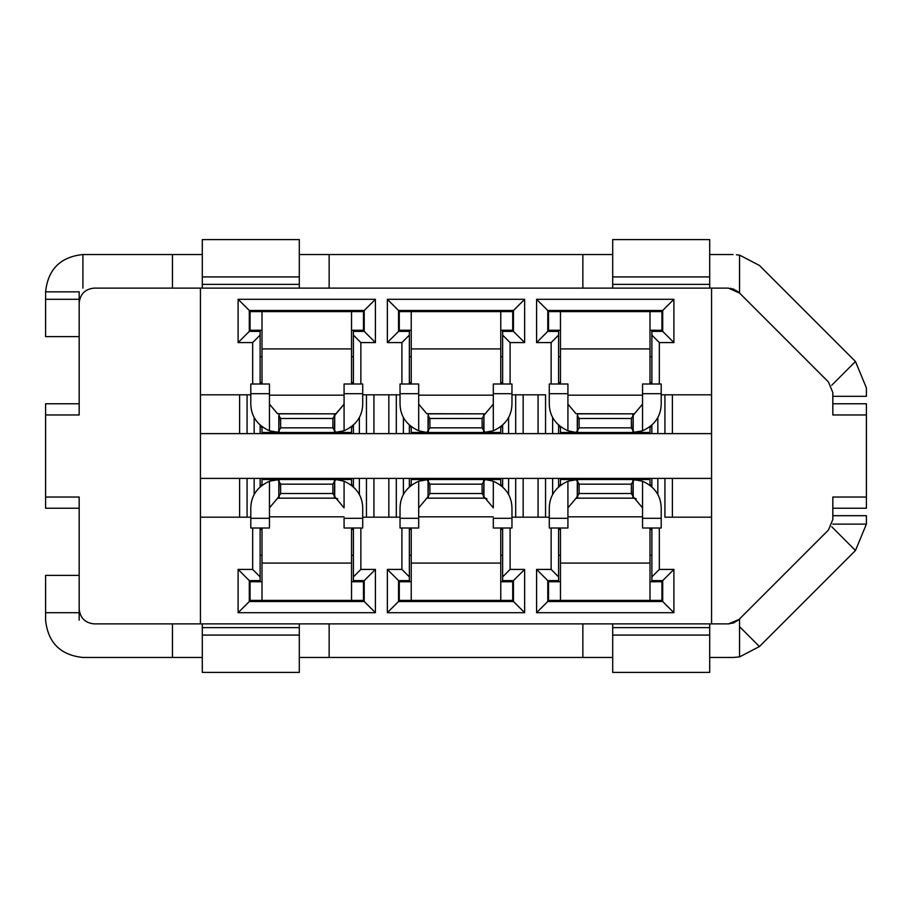 <?xml version="1.0" encoding="UTF-8"?>
<svg xmlns="http://www.w3.org/2000/svg" width="912" height="912" viewBox="0 0 912 912"><rect width="100%" height="100%" fill="white"/><g stroke="black" fill="none" stroke-linecap="round" stroke-linejoin="round"><path stroke-width="1.37" d="M711.565 433.61L200.435 433.61L200.435 478.39L711.565 478.39L711.565 433.61L711.565 623.888L728.414 623.888L738.971 619.522L828.449 530.032L738.971 619.522L728.414 623.888L200.435 623.888L200.435 288.112L94.107 288.112C85.101 289.058 80.131 294.029 79.173 303.035L79.173 336.608L45.6 336.608L79.173 336.608L79.173 403.765L79.173 299.307L45.6 299.307L45.6 336.608L45.6 291.84L45.6 299.307L79.173 299.307L79.173 414.96L79.173 303.035C80.131 294.029 85.101 289.058 94.107 288.112L711.565 288.112L711.565 433.61L711.565 394.816L672.395 394.816L672.395 433.61L672.395 394.816L664.928 394.816L664.928 433.61L664.928 394.816L711.565 394.816L711.565 288.112L728.414 288.112L200.435 288.112L200.435 394.816L250.8 394.816L247.072 394.816L247.072 433.61L247.072 394.816L200.435 394.816L200.435 433.61L711.565 433.61M832.827 396.31L832.827 403.765L832.827 396.31L866.4 396.31L866.4 387.885L866.4 396.31L832.827 396.31L832.827 392.513L832.827 414.96L832.827 392.513L828.449 381.968L738.971 292.478L828.449 381.968L832.827 392.513M832.827 515.69L866.4 515.69L866.4 524.115L866.4 515.69L832.827 515.69L832.827 508.235L832.827 519.487L832.827 497.04L832.827 519.487L828.449 530.032L832.827 519.487M79.173 575.392L79.173 508.235L79.173 575.392L45.6 575.392L79.173 575.392L79.173 612.693L79.173 497.04L79.173 608.965C80.131 617.971 85.101 622.942 94.107 623.888L200.435 623.888L94.107 623.888C85.101 622.942 80.131 617.971 79.173 608.965L79.173 612.693L45.6 612.693L79.173 612.693L79.173 620.16M739.552 293.06L739.552 255.098L759.434 265.46L855.467 361.505L759.434 265.46L739.552 255.098L739.552 293.06L728.414 288.112L738.959 292.478L730.512 288.26M832.827 497.04L866.4 497.04L866.4 414.96L832.827 414.96L866.4 414.96L866.4 508.235L832.827 508.235L866.4 508.235L866.4 497.04L832.827 497.04M79.173 414.96L45.6 414.96L45.6 497.04L79.173 497.04L45.6 497.04L45.6 403.765L79.173 403.765L45.6 403.765L45.6 414.96L79.173 414.96M558.6 426.896L560.47 426.896L558.6 426.896M650.005 426.896L651.875 426.896L650.005 426.896M558.6 485.104L560.47 485.104L558.6 485.104M650.005 485.104L651.875 485.104L650.005 485.104M502.637 426.896L500.768 426.896L502.637 426.896M411.232 426.896L409.363 426.896L411.232 426.896M353.4 426.896L351.53 426.896L353.4 426.896M261.995 426.896L260.125 426.896L261.995 426.896M409.363 485.104L411.232 485.104L409.363 485.104M500.768 485.104L502.637 485.104L500.768 485.104M260.125 485.104L261.995 485.104L260.125 485.104M351.53 485.104L353.4 485.104L351.53 485.104M202.293 254.528L202.293 239.605L299.307 239.605L299.307 254.528L612.693 254.528L612.693 239.605L709.707 239.605L709.707 254.528L733.054 254.528L709.707 254.528L709.707 288.112L709.707 239.605L612.693 239.605L612.693 254.528L582.848 254.528L582.848 288.112L582.848 254.528L299.307 254.528L299.307 288.112L299.307 239.605L202.293 239.605L202.293 254.528L172.448 254.528L172.448 288.112L172.448 254.528L82.912 254.528C60.409 256.899 47.971 269.336 45.6 291.84C47.971 269.336 60.409 256.899 82.912 254.528L202.293 254.528L202.293 288.112L202.293 254.528M709.707 657.472L709.707 672.395L612.693 672.395L612.693 657.472L299.307 657.472L299.307 672.395L202.293 672.395L202.293 623.888L202.293 657.472L172.448 657.472L202.293 657.472L202.293 672.395L299.307 672.395L299.307 657.472L329.152 657.472L329.152 623.888L329.152 657.472L612.693 657.472L612.693 623.888L612.693 672.395L709.707 672.395L709.707 657.472L733.054 657.472L709.707 657.472L709.707 623.888L709.707 657.472M202.293 627.627L299.307 627.627L202.293 627.627M299.307 284.373L202.293 284.373L299.307 284.373M672.395 478.39L672.395 517.184L711.565 517.184L711.565 478.39L200.435 478.39L200.435 517.184L239.605 517.184L200.435 517.184L200.435 623.888L711.565 623.888L711.565 517.184L672.395 517.184L672.395 478.39M664.928 517.184L664.928 478.39L664.928 517.184L672.395 517.184L664.928 517.184M545.547 478.39L545.547 517.184L545.547 478.39M545.547 394.816L545.547 433.61L545.547 394.816L523.157 394.816L523.157 433.61L523.157 394.816L511.963 394.816L515.69 394.816L515.69 433.61L515.69 394.816L538.08 394.816L538.08 433.61L538.08 394.816L545.547 394.816M523.157 478.39L523.157 517.184L538.08 517.184L538.08 478.39L538.08 517.184L549.275 517.184L523.157 517.184L523.157 478.39M396.31 478.39L396.31 517.184L400.037 517.184L362.725 517.184L366.453 517.184L366.453 478.39L366.453 517.184L388.843 517.184L388.843 478.39L388.843 517.184L396.31 517.184L396.31 478.39M403.389 494.475L403.389 478.39L403.389 494.475M508.611 478.39L508.611 494.475L508.611 478.39M511.963 517.184L515.69 517.184L515.69 478.39L515.69 517.184L523.157 517.184L511.963 517.184M250.8 517.184L239.605 517.184L239.605 478.39L239.605 517.184L250.8 517.184M373.92 478.39L373.92 517.184L373.92 478.39M247.072 478.39L247.072 517.184L247.072 478.39M254.163 494.475L254.163 478.39L254.163 494.475M359.374 478.39L359.374 494.475L359.374 478.39M403.389 433.61L403.389 417.525L403.389 433.61M400.037 394.816L396.31 394.816L396.31 433.61L396.31 394.816L400.037 394.816M508.611 417.525L508.611 433.61L508.611 417.525M239.605 433.61L239.605 394.816L239.605 433.61M366.453 394.816L396.31 394.816L373.92 394.816L373.92 433.61L373.92 394.816L362.725 394.816L366.453 394.816L366.453 433.61L366.453 394.816M388.843 433.61L388.843 394.816L388.843 433.61M254.163 433.61L254.163 417.525L254.163 433.61M359.374 417.525L359.374 433.61L359.374 417.525M832.827 403.765L866.4 403.765L866.4 414.96L866.4 403.765L832.827 403.765M79.173 508.235L45.6 508.235L45.6 497.04L45.6 508.235L79.173 508.235L79.173 497.04M728.677 623.888L734.593 622.554M737.956 620.445L739.552 618.94L739.552 656.902L759.434 646.54L855.467 550.495L759.434 646.54L739.552 656.902L739.552 618.94M582.848 623.888L582.848 657.472L582.848 623.888M299.307 623.888L299.307 657.472L299.307 623.888M172.448 623.888L172.448 657.472L172.448 623.888M329.152 288.112L329.152 254.528L329.152 288.112M612.693 288.112L612.693 254.528L612.693 288.112M558.6 356.695L560.47 356.695L558.6 356.695M650.005 356.695L651.875 356.695L650.005 356.695M651.875 555.305L650.005 555.305L651.875 555.305M560.47 555.305L558.6 555.305L560.47 555.305M651.875 529.45L650.005 529.45L651.875 529.45M560.47 529.45L558.6 529.45L560.47 529.45M651.875 382.55L650.005 382.55L651.875 382.55M560.47 382.55L558.6 382.55L560.47 382.55M409.363 356.695L411.232 356.695L409.363 356.695M500.768 356.695L502.637 356.695L500.768 356.695M502.637 555.305L500.768 555.305L502.637 555.305M411.232 555.305L409.363 555.305L411.232 555.305M502.637 529.45L500.768 529.45L502.637 529.45M411.232 529.45L409.363 529.45L411.232 529.45M502.637 382.55L500.768 382.55L502.637 382.55M411.232 382.55L409.363 382.55L411.232 382.55M260.125 356.695L261.995 356.695L260.125 356.695M351.53 356.695L353.4 356.695L351.53 356.695M353.4 555.305L351.53 555.305L353.4 555.305M261.995 555.305L260.125 555.305L261.995 555.305M353.4 529.45L351.53 529.45L353.4 529.45M261.995 529.45L260.125 529.45L261.995 529.45M353.4 382.55L351.53 382.55L353.4 382.55M261.995 382.55L260.125 382.55L261.995 382.55M45.6 575.392L45.6 612.693L45.6 575.392M45.6 620.16L45.6 612.693L45.6 620.16C47.971 642.664 60.409 655.101 82.912 657.472L172.448 657.472L82.912 657.472C60.409 655.101 47.971 642.664 45.6 620.16M855.467 550.495L866.4 524.115L855.467 550.495L831.733 526.76M866.4 387.885L855.467 361.505L866.4 387.885M733.054 657.472L739.552 656.902M738.412 620.046L732.963 623.181M732.838 288.785L738.287 291.84M739.552 255.098L736.383 254.79M709.707 635.083L612.693 635.083L709.707 635.083M299.307 635.083L202.293 635.083L299.307 635.083M612.693 276.917L709.707 276.917L612.693 276.917M202.293 276.917L299.307 276.917L202.293 276.917M832.827 524.115L866.4 524.115M739.552 626.658L759.434 646.54M831.733 385.24L855.467 361.505M45.6 291.84L79.173 291.84L79.173 299.307M82.912 288.112L82.912 254.528M502.637 528.002L502.637 576.886L510.093 569.419L510.093 528.002L510.093 569.419L524.651 569.419L524.651 612.693L387.349 612.693L387.349 569.419L401.907 569.419L409.363 576.886L409.363 528.002L409.363 581.731L409.363 580.613L398.544 580.613L387.349 569.419L387.349 612.693L524.651 612.693L524.651 569.419L510.093 569.419L502.637 576.886L502.637 528.002M401.907 528.002L401.907 569.419L401.907 528.002M353.4 528.002L353.4 576.886L360.867 569.419L360.867 528.002L360.867 569.419L375.413 569.419L375.413 612.693L238.112 612.693L238.112 569.419L252.67 569.419L260.125 576.886L260.125 528.002L260.125 581.731L260.125 580.613L249.307 580.613L238.112 569.419L238.112 612.693L375.413 612.693L375.413 569.419L360.867 569.419L353.4 576.886L353.4 528.002M252.67 528.002L252.67 569.419L252.67 528.002M510.093 383.998L510.093 342.581L502.637 335.114L502.637 383.998L502.637 330.269L502.637 331.387L513.456 331.387L524.651 342.581L510.093 342.581L510.093 383.998M409.363 383.998L409.363 335.114L401.907 342.581L401.907 383.998L401.907 342.581L387.349 342.581L387.349 299.307L524.651 299.307L524.651 342.581L524.651 299.307L387.349 299.307L387.349 342.581L401.907 342.581L409.363 335.114L409.363 383.998M360.867 383.998L360.867 342.581L353.4 335.114L353.4 383.998L353.4 330.269L353.4 331.387L364.219 331.387L375.413 342.581L360.867 342.581L360.867 383.998M260.125 383.998L260.125 335.114L252.67 342.581L252.67 383.998L252.67 342.581L238.112 342.581L238.112 299.307L375.413 299.307L375.413 342.581L375.413 299.307L238.112 299.307L238.112 342.581L252.67 342.581L260.125 335.114L260.125 383.998M260.125 486.837L260.125 478.39L260.125 486.837M353.4 478.39L353.4 486.837L353.4 478.39M409.363 486.837L409.363 478.39L409.363 486.837M502.637 478.39L502.637 486.837L502.637 478.39M558.6 486.837L558.6 478.39L558.6 486.837M552.626 478.39L552.626 494.475L552.626 478.39M651.875 478.39L651.875 486.837L651.875 478.39M657.837 494.475L657.837 478.39L657.837 494.475M651.875 425.163L651.875 433.61L651.875 425.163M657.837 433.61L657.837 417.525L657.837 433.61M558.6 433.61L558.6 425.163L558.6 433.61M552.626 417.525L552.626 433.61L552.626 417.525M502.637 425.163L502.637 433.61L502.637 425.163M409.363 433.61L409.363 425.163L409.363 433.61M353.4 425.163L353.4 433.61L353.4 425.163M260.125 433.61L260.125 425.163L260.125 433.61M709.707 627.627L612.693 627.627L709.707 627.627M612.693 284.373L709.707 284.373L612.693 284.373M558.6 528.002L558.6 581.731L558.6 580.613L547.781 580.613L536.587 569.419L551.133 569.419L558.6 576.886L558.6 528.002M558.6 600.381L558.6 601.51L558.6 600.381M651.875 601.51L651.875 600.381L651.875 601.51M651.875 581.731L651.875 528.002L651.875 576.886L659.33 569.419L659.33 528.002L659.33 569.419L673.888 569.419L673.888 612.693L536.587 612.693L536.587 569.419L536.587 612.693L673.888 612.693L673.888 569.419L659.33 569.419L651.875 576.886L651.875 581.731M409.363 600.381L409.363 601.51L409.363 600.381M502.637 601.51L502.637 600.381L502.637 601.51M502.637 581.731L502.637 576.886L502.637 581.731M260.125 600.381L260.125 601.51L260.125 600.381M353.4 601.51L353.4 600.381L353.4 601.51M353.4 581.731L353.4 576.886L353.4 581.731M551.133 528.002L551.133 569.419L551.133 528.002M661.2 394.816L664.928 394.816L661.2 394.816M651.875 331.387L651.875 330.269L651.875 331.387L662.693 331.387L673.888 342.581L659.33 342.581L651.875 335.114L651.875 331.387L651.875 383.998L651.875 335.114L659.33 342.581L659.33 383.998L659.33 342.581L673.888 342.581L673.888 299.307L673.888 342.581L662.693 331.387L651.875 331.387M651.875 311.619L651.875 310.49L651.875 311.619M558.6 310.49L558.6 311.619L558.6 310.49M558.6 330.269L558.6 383.998L558.6 335.114L551.133 342.581L551.133 383.998L551.133 342.581L536.587 342.581L536.587 299.307L673.888 299.307L536.587 299.307L536.587 342.581L551.133 342.581L558.6 335.114L558.6 330.269M409.363 310.49L409.363 311.619L409.363 310.49M409.363 330.269L409.363 335.114L409.363 330.269M502.637 311.619L502.637 310.49L502.637 311.619M260.125 310.49L260.125 311.619L260.125 310.49M260.125 330.269L260.125 335.114L260.125 330.269M353.4 311.619L353.4 310.49L353.4 311.619M547.781 601.51L662.693 601.51L673.888 612.693L662.693 601.51L547.781 601.51L536.587 612.693L547.781 601.51L547.781 580.613L558.6 580.613L558.6 576.886L551.133 569.419L536.587 569.419L547.781 580.613L547.781 601.51M398.544 601.51L513.456 601.51L524.651 612.693L513.456 601.51L398.544 601.51L387.349 612.693L398.544 601.51L398.544 580.613L409.363 580.613L409.363 576.886L401.907 569.419L387.349 569.419L398.544 580.613L398.544 601.51M249.307 601.51L364.219 601.51L375.413 612.693L364.219 601.51L249.307 601.51L238.112 612.693L249.307 601.51L249.307 580.613L260.125 580.613L260.125 576.886L252.67 569.419L238.112 569.419L249.307 580.613L249.307 601.51M658.213 601.51L658.213 600.381L658.213 601.51M658.213 581.731L658.213 580.613L658.213 581.731M403.024 580.613L403.024 581.731L403.024 580.613M403.024 600.381L403.024 601.51L403.024 600.381M359.738 601.51L359.738 600.381L359.738 601.51M359.738 581.731L359.738 580.613L359.738 581.731M552.262 601.51L552.262 600.381L552.262 601.51M552.262 581.731L552.262 580.613L552.262 581.731M508.976 580.613L508.976 581.731L508.976 580.613M508.976 600.381L508.976 601.51L508.976 600.381M253.787 601.51L253.787 600.381L253.787 601.51M253.787 581.731L253.787 580.613L253.787 581.731M662.693 580.613L651.875 580.613L662.693 580.613L673.888 569.419L662.693 580.613L662.693 601.51L662.693 580.613M513.456 580.613L502.637 580.613L513.456 580.613L524.651 569.419L513.456 580.613L513.456 601.51L513.456 580.613M364.219 580.613L353.4 580.613L364.219 580.613L375.413 569.419L364.219 580.613L364.219 601.51L364.219 580.613M662.693 310.49L547.781 310.49L536.587 299.307L547.781 310.49L662.693 310.49L673.888 299.307L662.693 310.49L662.693 331.387L662.693 310.49M364.219 310.49L249.307 310.49L238.112 299.307L249.307 310.49L364.219 310.49L375.413 299.307L364.219 310.49L364.219 331.387L353.4 331.387L353.4 335.114L360.867 342.581L375.413 342.581L364.219 331.387L364.219 310.49M513.456 310.49L398.544 310.49L387.349 299.307L398.544 310.49L513.456 310.49L524.651 299.307L513.456 310.49L513.456 331.387L502.637 331.387L502.637 335.114L510.093 342.581L524.651 342.581L513.456 331.387L513.456 310.49M658.213 331.387L658.213 330.269L658.213 331.387M658.213 311.619L658.213 310.49L658.213 311.619M508.976 331.387L508.976 330.269L508.976 331.387M508.976 311.619L508.976 310.49L508.976 311.619M359.738 331.387L359.738 330.269L359.738 331.387M359.738 311.619L359.738 310.49L359.738 311.619M552.262 331.387L552.262 330.269L552.262 331.387M552.262 311.619L552.262 310.49L552.262 311.619M403.024 331.387L403.024 330.269L403.024 331.387M403.024 311.619L403.024 310.49L403.024 311.619M253.787 331.387L253.787 330.269L253.787 331.387M253.787 311.619L253.787 310.49L253.787 311.619M547.781 331.387L558.6 331.387L547.781 331.387L536.587 342.581L547.781 331.387L547.781 310.49L547.781 331.387M398.544 331.387L409.363 331.387L398.544 331.387L387.349 342.581L398.544 331.387L398.544 310.49L398.544 331.387M249.307 331.387L260.125 331.387L249.307 331.387L238.112 342.581L249.307 331.387L249.307 310.49L249.307 331.387M547.838 330.269L560.47 330.269L547.838 330.269L547.781 311.619L548.522 311.619L547.781 311.619M548.522 330.269L548.522 311.619L662.693 311.619L548.522 311.619L548.522 330.269L547.781 330.269M662.693 330.269L650.005 330.269L662.693 330.269M398.544 311.619L513.456 311.619L399.285 311.619L399.285 330.269L398.544 330.269M513.456 330.269L500.768 330.269L513.456 330.269M399.285 330.269L411.232 330.269L398.601 330.269L399.285 330.269L399.285 311.619M398.601 330.269L398.601 311.619M363.478 330.269L351.53 330.269L363.478 330.269L363.478 311.619L364.219 311.619L363.478 311.619L363.478 330.269M249.307 311.619L250.059 311.619L250.059 330.269L249.364 330.269L261.995 330.269L249.307 330.269M250.059 311.619L363.478 311.619L250.059 311.619L250.059 330.269M547.781 581.731L560.47 581.731L547.781 581.731M661.941 581.731L661.941 600.381L650.005 600.381L662.693 600.381L661.941 600.381L661.941 581.731L662.636 581.731L650.005 581.731L662.693 581.731M650.005 600.381L547.781 600.381L548.522 600.381L548.522 581.731L548.522 600.381L650.005 600.381L650.005 563.08L560.47 563.08L560.47 600.381L560.47 563.08L650.005 563.08L650.005 600.381M662.693 600.381L662.636 581.731M512.715 600.381L398.544 600.381L512.715 600.381L512.715 581.731L513.456 581.731L512.715 581.731L512.715 600.381M399.285 581.731L411.232 581.731L399.285 581.731L399.285 600.381L399.285 581.731M500.768 581.731L512.715 581.731L500.768 581.731M364.219 581.731L351.53 581.731L364.219 581.731L364.219 600.381L363.478 600.381L364.219 600.381M363.478 600.381L249.307 600.381L363.478 600.381L363.478 581.731L363.478 600.381M250.059 581.731L261.995 581.731L250.059 581.731L250.059 600.381L250.059 581.731M560.47 311.619L560.47 348.92L650.005 348.92L650.005 311.619L650.005 348.92L560.47 348.92L560.47 311.619M661.941 330.269L661.941 311.619L661.941 330.269M411.232 311.619L411.232 348.92L500.768 348.92L500.768 311.619L500.768 348.92L411.232 348.92L411.232 311.619M512.715 330.269L512.715 311.619L512.715 330.269M249.364 330.269L249.364 311.619M261.995 311.619L261.995 348.92L351.53 348.92L351.53 311.619L351.53 348.92L261.995 348.92L261.995 311.619M513.456 581.731L513.456 600.381M500.768 600.381L500.768 563.08L411.232 563.08L411.232 600.381L411.232 563.08L500.768 563.08L500.768 600.381M351.53 600.381L351.53 563.08L261.995 563.08L261.995 600.381L261.995 563.08L351.53 563.08L351.53 600.381M560.47 348.92L560.47 383.998L560.47 348.92M567.925 395.181L642.55 395.181L567.925 395.181M650.005 383.998L650.005 348.92L650.005 383.998M411.232 348.92L411.232 383.998L411.232 348.92M418.688 395.181L493.312 395.181L418.688 395.181M500.768 383.998L500.768 348.92L500.768 383.998M261.995 348.92L261.995 383.998L261.995 348.92M269.45 395.181L344.075 395.181L269.45 395.181M351.53 383.998L351.53 348.92L351.53 383.998M650.005 563.08L650.005 528.002L650.005 563.08M642.55 516.819L567.925 516.819L642.55 516.819M560.47 528.002L560.47 563.08L560.47 528.002M500.768 563.08L500.768 528.002L500.768 563.08M493.312 516.819L418.688 516.819L493.312 516.819M411.232 528.002L411.232 563.08L411.232 528.002M351.53 563.08L351.53 528.002L351.53 563.08M344.075 516.819L269.45 516.819L344.075 516.819M261.995 528.002L261.995 563.08L261.995 528.002M577.627 413.843L632.848 413.843L575.985 413.706L577.627 413.843L577.627 415.724L577.627 413.843L575.985 413.706L567.925 404.141L575.985 413.706M650.005 432.493L560.47 432.493L560.47 426.713L560.47 432.493L650.005 432.493L650.005 426.713L650.005 432.493M428.389 413.843L483.611 413.843L426.748 413.706L428.389 413.843L428.389 415.724L428.389 413.843L426.748 413.706L418.688 404.141L426.748 413.706M500.768 432.493L411.232 432.493L411.232 426.713L411.232 432.493L500.768 432.493L500.768 426.713L500.768 432.493M351.53 432.493L261.995 432.493L351.53 432.493L351.53 426.713L351.53 432.493M279.152 413.843L334.373 413.843L277.51 413.706L279.152 413.843L279.152 415.724L279.152 413.843L277.522 413.706L269.45 404.141L277.51 413.706M560.47 479.507L650.005 479.507L560.47 479.507L560.47 485.287L560.47 479.507M632.848 498.157L577.627 498.157L632.848 498.157L632.848 496.276L632.848 498.157L634.478 498.294L632.848 498.157M483.611 498.157L428.389 498.157L483.611 498.157L483.611 496.276L483.611 498.157L485.252 498.294L483.611 498.157M411.232 479.507L500.768 479.507L500.768 485.287L500.768 479.507L411.232 479.507L411.232 485.287L411.232 479.507M334.373 498.157L279.152 498.157L334.373 498.157L334.373 496.276L334.373 498.157L336.015 498.294L334.373 498.157M261.995 479.507L351.53 479.507L351.53 485.287L351.53 479.507L261.995 479.507L261.995 485.287L261.995 479.507M632.848 430.384L633.19 415.952L631.355 418.505L631.355 427.831L579.12 427.831L631.355 427.831L632.848 430.384L631.355 427.831L631.355 418.505L579.12 418.505L577.627 415.952L579.12 418.505L631.355 418.505L632.848 415.952L632.848 413.843L634.49 413.706L642.55 404.141L642.55 383.998L642.55 404.141L634.49 413.706L632.848 413.843L632.848 415.952M634.41 413.717L633.19 415.496L634.49 413.706M634.49 432.448L633.19 430.84L634.49 432.448L642.55 430.783C654.645 425.254 660.869 416.374 661.2 404.141L661.2 383.998L661.2 404.141C660.869 416.374 654.645 425.254 642.55 430.783L632.848 432.493L632.848 430.612L632.848 432.493L634.49 432.448L632.848 432.493M577.627 430.84L577.627 432.493L575.985 432.448L577.627 432.493L577.627 430.84L575.985 432.448L567.925 430.783C555.83 425.254 549.605 416.374 549.275 404.141L549.275 383.998L549.275 404.141C549.605 416.374 555.83 425.254 567.925 430.783L575.985 432.448L577.285 430.84L577.285 415.724M577.627 415.952L577.285 430.84L579.12 427.831L579.12 418.505L579.12 427.831L577.627 430.384M483.611 430.384L483.953 415.952L482.117 418.505L482.117 427.831L429.883 427.831L482.117 427.831L483.611 430.384L482.117 427.831L482.117 418.505L429.883 418.505L428.389 415.952L429.883 418.505L482.117 418.505L483.611 415.952L483.611 413.843L485.252 413.706L493.312 404.141L493.312 383.998L493.312 404.141L485.252 413.706L483.611 413.843L483.611 415.952M485.173 413.717L483.953 415.496L485.252 413.706M485.252 432.448L483.953 430.84L485.252 432.448L493.312 430.783C505.408 425.254 511.632 416.374 511.963 404.141L511.963 383.998L511.963 404.141C511.632 416.374 505.408 425.254 493.312 430.783L483.611 432.493L483.611 430.612L483.611 432.493L485.252 432.448L483.611 432.493M428.389 430.84L428.389 432.493L426.748 432.448L428.389 432.493L428.389 430.84L426.748 432.448L418.688 430.783C406.592 425.254 400.368 416.374 400.037 404.141L400.037 383.998L400.037 404.141C400.368 416.374 406.592 425.254 418.688 430.783L426.748 432.448L428.047 430.84L428.047 415.724M428.389 415.952L428.047 430.84L429.883 427.831L429.883 418.505L429.883 427.831L428.389 430.384M334.373 430.384L334.715 415.952L332.88 418.505L332.88 427.831L280.645 427.831L332.88 427.831L334.373 430.384L332.88 427.831L332.88 418.505L280.645 418.505L279.152 415.952L280.645 418.505L332.88 418.505L334.373 415.952L334.373 413.843L336.015 413.706L344.075 404.141L344.075 430.783C356.17 425.254 362.395 416.374 362.725 404.141C362.395 416.374 356.17 425.254 344.075 430.783L334.373 432.493L334.373 430.612L334.373 432.493L336.015 432.448L334.373 432.493M336.015 432.448L334.715 430.84L336.015 432.448L344.075 430.783L344.075 404.141L334.715 415.496L336.015 413.706L334.373 413.843L334.373 415.952M279.152 430.84L279.152 432.493L277.522 432.448L279.152 432.493L279.152 430.84L277.522 432.448L269.45 430.783C257.355 425.254 251.131 416.374 250.8 404.141L250.8 383.998L250.8 404.141C251.131 416.374 257.355 425.254 269.45 430.783L279.152 432.493M279.152 415.952L278.81 430.84L280.645 427.831L280.645 418.505L280.645 427.831L279.152 430.384M262.006 426.725L261.995 432.493L261.995 426.713M575.985 479.552L577.627 479.507L577.627 481.388L577.627 479.507L567.925 481.217L575.985 479.552L577.285 481.16L575.985 479.552M549.275 507.859C549.605 495.626 555.83 486.746 567.925 481.217C555.83 486.746 549.605 495.626 549.275 507.859L549.275 518.301L567.925 518.301L567.925 481.217L567.925 507.859L576.008 498.294L567.925 507.859L567.925 528.002L567.925 518.301L549.275 518.301L549.275 507.859M577.558 479.507L576.566 479.53M632.848 481.16L632.848 479.507L642.55 481.217C654.645 486.746 660.869 495.626 661.2 507.859L661.2 528.002L661.2 507.859C660.869 495.626 654.645 486.746 642.55 481.217L632.848 479.507L632.848 481.16L634.478 479.552L631.355 484.169L632.848 481.616M577.627 481.616L577.285 496.048L579.12 493.495L631.355 493.495L632.848 496.048L631.355 493.495L579.12 493.495L579.12 484.169L577.627 481.616L579.12 484.169L631.355 484.169L579.12 484.169L579.12 493.495L577.627 496.048L577.627 498.157L575.985 498.294L577.285 496.504L575.985 498.294L577.627 498.157L577.627 496.048M649.994 485.275L650.005 479.507L650.005 485.287M642.55 507.847L634.49 498.294L642.55 507.859L642.55 481.217L642.55 518.301L661.2 518.301L642.55 518.301L642.55 507.859M636.211 498.761L634.991 498.397M634.33 498.271L633.19 496.504L634.49 498.294M493.312 507.847L485.252 498.294L493.312 507.859L493.312 481.217C505.408 486.746 511.632 495.626 511.963 507.859L511.963 528.002L511.963 507.859C511.632 495.626 505.408 486.746 493.312 481.217L485.252 479.552L493.312 481.217L493.312 507.859M486.985 498.761L485.754 498.397M485.093 498.271L483.953 496.504L485.252 498.294M428.389 481.616L428.047 496.048L429.883 493.495L429.883 484.169L482.117 484.169L429.883 484.169L428.389 481.616L429.883 484.169L429.883 493.495L482.117 493.495L483.611 496.048L482.117 493.495L429.883 493.495L428.389 496.048L428.389 498.157L426.748 498.294L418.688 507.859L418.688 528.002L418.688 507.859L426.748 498.294L428.389 498.157L428.389 496.048M426.748 479.552L428.389 479.507L428.389 481.388L428.389 479.507L418.688 481.217L426.748 479.552L428.047 481.16L426.748 479.552M400.037 507.859C400.368 495.626 406.592 486.746 418.688 481.217L418.688 507.859L418.688 481.217C406.592 486.746 400.368 495.626 400.037 507.859L400.037 518.301L400.037 507.859M428.321 479.507L427.329 479.53M483.907 479.507L483.611 481.16L483.611 479.507L485.252 479.552L483.953 481.16L483.953 496.276M483.611 496.048L483.953 481.16L482.117 484.169L482.117 493.495L482.117 484.169L483.611 481.616M344.075 507.847L336.015 498.294L344.075 507.859L344.075 481.217C356.17 486.746 362.395 495.626 362.725 507.859L362.725 528.002L362.725 507.859C362.395 495.626 356.17 486.746 344.075 481.217L336.015 479.552L344.075 481.217L344.075 507.859M337.748 498.761L336.517 498.397M335.855 498.271L334.715 496.504L336.015 498.294M279.152 481.616L278.81 496.048L280.645 493.495L280.645 484.169L332.88 484.169L280.645 484.169L279.152 481.616L280.645 484.169L280.645 493.495L332.88 493.495L334.373 496.048L332.88 493.495L280.645 493.495L279.152 496.048L279.152 498.157L277.51 498.294L269.45 507.859L269.45 528.002L269.45 507.859L277.51 498.294L279.152 498.157L279.152 496.048M277.51 479.552L279.152 479.507L279.152 481.388L279.152 479.507L269.45 481.217L277.51 479.552L278.81 481.16L277.51 479.552M250.8 507.859C251.131 495.626 257.355 486.746 269.45 481.217L269.45 507.859L269.45 481.217C257.355 486.746 251.131 495.626 250.8 507.859L250.8 518.301L250.8 507.859M279.083 479.507L278.092 479.53M334.67 479.507L334.373 481.16L334.373 479.507L336.015 479.552L334.715 481.16L334.715 496.276M334.373 496.048L334.715 481.16L332.88 484.169L332.88 493.495L332.88 484.169L334.373 481.616M567.925 383.998L567.925 430.783L567.925 393.699L549.275 393.699L567.925 393.699L567.925 383.998L549.275 383.998L567.925 383.998M633.19 415.952L633.19 430.612M642.55 430.783L642.55 404.141L642.55 430.783M661.2 393.699L642.55 393.699L661.2 393.699M575.985 432.448L577.627 432.493M418.688 383.998L418.688 430.783L418.688 393.699L400.037 393.699L418.688 393.699L418.688 383.998L400.037 383.998L418.688 383.998M483.953 415.952L483.953 430.612M493.312 430.783L493.312 404.141L493.312 430.783M511.963 393.699L493.312 393.699L511.963 393.699M426.748 432.448L428.389 432.493M362.725 404.141L362.725 393.699L344.075 393.699L344.075 404.141L344.075 383.998L344.075 393.699L362.725 393.699L362.725 404.141M334.715 415.952L334.715 430.612M362.725 383.998L362.725 393.699L362.725 383.998L344.075 383.998L362.725 383.998M269.45 404.141L269.45 430.783L269.45 393.699L250.8 393.699L269.45 393.699L269.45 404.141M277.51 432.448L278.81 430.84L278.81 415.724M269.45 383.998L269.45 393.699L269.45 383.998L250.8 383.998L269.45 383.998M577.285 496.048L577.285 481.388M549.275 528.002L549.275 518.301L549.275 528.002L567.925 528.002L549.275 528.002M631.355 493.495L631.355 484.169L631.355 493.495M632.848 496.048L633.19 481.16L633.19 496.276M642.55 528.002L642.55 518.301L642.55 528.002L661.2 528.002L642.55 528.002M493.312 528.002L493.312 518.301L511.963 518.301L493.312 518.301L493.312 528.002L511.963 528.002L493.312 528.002M428.047 496.504L426.748 498.294L428.047 496.504M428.047 496.048L428.047 481.388M400.037 528.002L400.037 518.301L418.688 518.301L400.037 518.301L400.037 528.002L418.688 528.002L400.037 528.002M483.611 481.16L485.252 479.552L483.611 479.507M344.075 528.002L344.075 518.301L362.725 518.301L344.075 518.301L344.075 528.002L362.725 528.002L344.075 528.002M278.81 496.504L277.51 498.294L278.81 496.504M278.81 496.048L278.81 481.388M250.8 528.002L250.8 518.301L269.45 518.301L250.8 518.301L250.8 528.002L269.45 528.002L250.8 528.002M334.373 481.16L336.015 479.552L334.373 479.507M661.2 383.998L642.55 383.998L661.2 383.998M511.963 383.998L493.312 383.998L511.963 383.998"/></g></svg>
